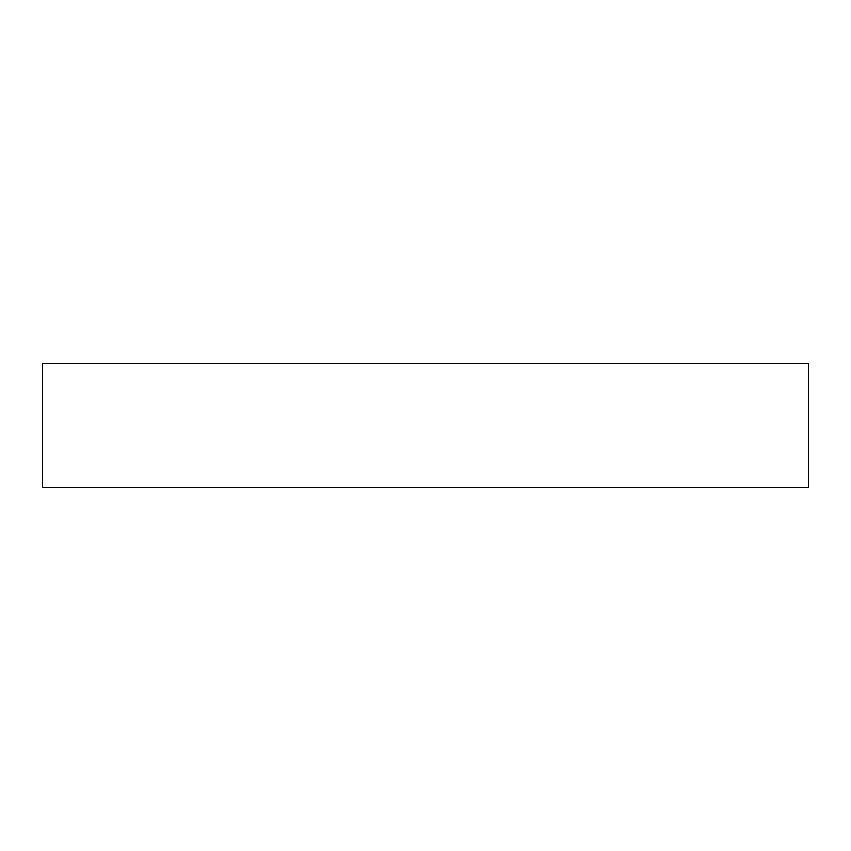 <?xml version="1.0" encoding="UTF-8"?>
<svg xmlns="http://www.w3.org/2000/svg" width="851" height="851" viewBox="0 0 851 851"><rect width="100%" height="100%" fill="white"/><g stroke="black" fill="none" stroke-linecap="round" stroke-linejoin="round"><path stroke-width="1.28" d="M42.55 363.515L42.55 487.485L808.45 487.485L808.45 363.515L42.55 363.515L808.45 363.515L808.45 487.485L42.55 487.485L42.55 363.515"/></g></svg>
